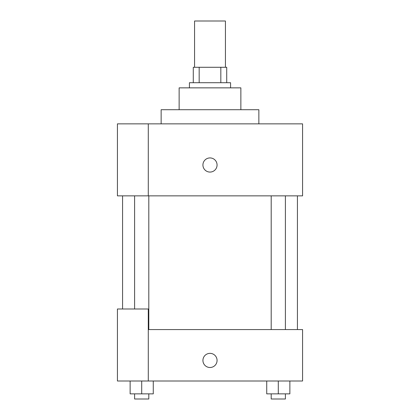 <?xml version="1.0" encoding="UTF-8"?>
<svg xmlns="http://www.w3.org/2000/svg" width="420" height="420" viewBox="0 0 420 420"><rect width="100%" height="100%" fill="white"/><g stroke="black" fill="none" stroke-linecap="round" stroke-linejoin="round"><path stroke-width="0.63" d="M225.43 67.284L225.43 21L194.57 21L194.57 67.284M199.174 82.714L199.174 67.284L193.284 67.284L193.284 82.714L193.284 67.284M199.174 67.284L226.716 67.284L226.716 82.714M220.826 82.714L220.826 67.284M189.43 87.859L189.43 82.714L230.57 82.714L230.57 87.859M179.141 109.715L179.141 87.859L240.859 87.859L240.859 109.715M161.144 123.858L161.144 109.715L258.857 109.715L258.857 123.858M148.286 123.858L117.427 123.858L117.427 195.857L302.573 195.857L302.573 123.858L148.286 123.858L148.286 195.857M202.928 165.002A7.072 7.072 0 0 1 213.533 158.876A7.072 7.072 0 0 1 213.533 171.124A7.072 7.072 0 0 1 202.928 165.002M148.286 329.574L302.573 329.574L302.573 380.998L117.427 380.998L117.427 308.999L148.286 308.999L148.286 380.998M202.928 360.428A7.072 7.072 0 0 1 213.533 354.307A7.072 7.072 0 0 1 213.533 366.555A7.072 7.072 0 0 1 202.928 360.428M266.726 380.998L266.726 393.855L289.868 393.855L289.868 380.998L289.868 393.855M278.297 393.855L278.297 380.998M285.395 393.855L285.395 399L271.199 399L271.199 393.855M130.132 380.998L130.132 393.855L153.274 393.855L153.274 380.998L153.274 393.855M141.703 393.855L141.703 380.998M148.801 393.855L148.801 399L134.605 399L134.605 393.855M297.428 329.574L297.428 195.857M122.572 308.999L122.572 195.857M271.199 195.857L271.199 329.574M285.395 195.857L285.395 329.574M148.801 329.574L148.801 195.857M134.605 308.999L134.605 195.857"/></g></svg>

